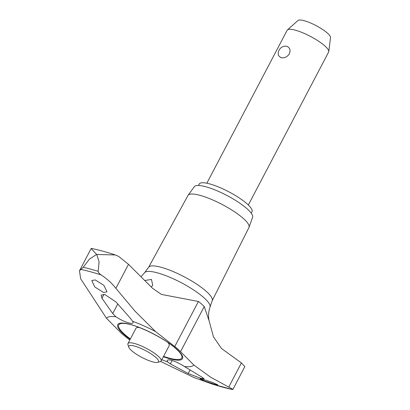 <?xml version="1.0" encoding="UTF-8"?>
<svg xmlns="http://www.w3.org/2000/svg" width="410" height="410" viewBox="0 0 410 410"><rect width="100%" height="100%" fill="white"/><g stroke="black" fill="none" stroke-linecap="round" stroke-linejoin="round"><path stroke-width="0.61" d="M184.357 366.484L202.361 377.395L204.108 378.768L200.874 378.348L188.195 373.551L170.381 363.865L167.669 361.953A12.495 2.875 27.7 0 1 167.27 360.436A12.495 2.875 27.7 0 1 171.616 360.375A12.495 2.875 27.7 0 1 184.357 366.484A49.528 11.403 -152.3 0 0 193.786 364.982L210.596 377.174L232.941 389.372L244.811 366.586L241.423 362.937L221.538 348.531L213.477 336.877L209.064 320.697C208.142 316.525 208.459 311.979 210.007 307.069L212.252 300.53A35.911 8.267 -152.3 0 0 195.816 283.571A35.911 8.267 -152.3 0 0 161.033 267.248A35.911 8.267 -152.3 0 0 148.702 267.166L144.592 272.727L140.912 276.77M167.803 342.442A18.742 4.315 27.7 0 1 169.176 345.697L161.14 361A18.742 4.315 27.7 0 1 160.197 361.656L157.66 362.368A16.774 3.864 -152.3 0 0 152.607 354.896A16.774 3.864 -152.3 0 0 134.639 346.107A16.774 3.864 -152.3 0 0 128.801 347.214A16.774 3.864 -152.3 0 0 137.796 355.091A16.774 3.864 -152.3 0 0 152.674 361.856A16.774 3.864 -152.3 0 0 157.66 362.368M209.064 320.697L204.231 306.552A39.052 8.994 -152.3 0 0 201.597 304.087A39.052 8.994 -152.3 0 0 198.419 301.478L161.422 294.421L152.633 288.363L128.494 264.327L118.587 256.373L115.328 254.948L96.77 254.487L99.097 261.821L98.19 271.328C98.262 272.496 99.24 273.69 101.121 274.91C107.143 278.923 112.068 283.397 115.892 288.332L135.121 311.272L155.534 331.577L174.752 346.553A39.052 8.994 27.7 0 1 180.564 351.631L193.786 364.982M96.77 254.487A126.557 29.146 -152.3 0 0 96.668 254.461A126.557 29.146 -152.3 0 0 96.57 254.431L91.153 248.532L79.473 270.774L83.215 267.264L89.38 259.187L96.57 254.431M212.206 300.653L248.967 227.478A34.44 7.928 -152.3 0 0 249.06 227.263A34.44 7.928 -152.3 0 0 233.331 211.001A34.44 7.928 -152.3 0 0 199.947 195.329A34.44 7.928 -152.3 0 0 188.108 195.262A34.44 7.928 -152.3 0 0 187.985 195.462L148.625 267.274M249.06 227.263L252.601 217.244A32.918 7.58 -152.3 0 0 237.569 201.699A32.918 7.58 -152.3 0 0 205.661 186.719A32.918 7.58 -152.3 0 0 194.345 186.658L188.108 195.262M101.931 298.224L101.142 295.026L104.863 294.513L116.097 302.067L130.452 318.344L132.614 321.302A12.495 2.875 27.7 0 1 133.014 322.819A12.495 2.875 27.7 0 1 128.668 322.88A12.495 2.875 27.7 0 1 115.927 316.776L112.75 313.542L101.931 298.224L103.986 294.313M144.674 280.507L151.469 279.451L152.715 285.304L151.249 287.005M103.448 292.463L94.787 286.944L91.763 280.553L95.325 279.938L103.976 285.462L107.005 291.853L103.448 292.463M202.878 379.286L212.734 382.525L217.869 384.887L214.912 384.36L205.051 381.136L199.916 378.763L202.878 379.286M128.801 347.214L127.946 344.723A18.742 4.315 27.7 0 1 127.951 343.57L135.982 328.272A18.742 4.315 27.7 0 1 139.441 327.554M127.951 343.57A18.742 4.315 27.7 0 1 134.47 343.483A18.742 4.315 27.7 0 1 152.884 352.175A18.742 4.315 27.7 0 1 161.14 361M198.486 185.469L199.25 184.018A29.786 6.857 27.7 0 1 209.607 183.885A29.786 6.857 27.7 0 1 238.866 197.687A29.786 6.857 27.7 0 1 251.991 211.709L251.227 213.159M248.332 205.005L328.635 52.049A23.431 5.397 -152.3 0 0 328.774 51.599A23.431 5.397 -152.3 0 0 317.519 40.508A23.431 5.397 -152.3 0 0 295.292 30.161A23.431 5.397 -152.3 0 0 287.441 29.894A23.431 5.397 -152.3 0 0 287.149 30.268L206.84 183.224M280.85 57.666L278.528 55.591A7.38 7.38 0 0 1 285.939 46.171L286.815 46.309C289.86 47.545 290.726 50.056 289.419 53.853C287.026 57.108 284.171 58.379 280.85 57.666M287.441 29.894L297.978 20.5A18.45 4.249 27.7 0 1 304.164 20.705A18.45 4.249 27.7 0 1 321.665 28.854A18.45 4.249 27.7 0 1 330.527 37.587L328.774 51.599M161.832 359.688A49.528 11.403 -152.3 0 0 167.669 361.953M212.083 384.006L193.597 377.39L160.664 361.466M232.941 389.372L232.183 389.464M155.534 331.577A49.528 11.403 -152.3 0 0 132.614 321.302M115.927 316.776A49.528 11.403 -152.3 0 0 106.498 318.278L80.667 278.779L79.473 270.774M129.806 340.034L125.527 336.702A39.052 8.994 27.7 0 1 119.715 331.623L106.498 318.278M210.007 307.069A36.967 8.513 -152.3 0 0 203.462 297.301A36.967 8.513 -152.3 0 0 157.286 272.814A36.967 8.513 -152.3 0 0 144.592 272.727M163.585 356.346A35.603 8.2 -152.3 0 0 169.371 358.176A35.603 8.2 -152.3 0 0 178.401 351.027A35.603 8.2 -152.3 0 0 175.741 348.485M178.401 351.027L175.649 348.418C164.651 338.429 138.273 325.263 126.357 323.7A35.603 8.2 -152.3 0 0 124.896 334.586A35.603 8.2 -152.3 0 0 130.395 338.921M163.375 356.741A36.572 8.42 -152.3 0 0 169.801 358.796A36.572 8.42 -152.3 0 0 176.162 348.684A36.572 8.42 -152.3 0 0 130.477 324.459A36.572 8.42 -152.3 0 0 124.117 334.57A36.572 8.42 -152.3 0 0 130.185 339.316M98.19 271.328A124.681 28.71 -152.3 0 0 90.461 269.088A124.681 28.71 -152.3 0 0 83.215 267.264M117.731 304.046L112.75 313.542M172.133 360.523L170.381 363.865M190.066 369.994L188.195 373.551M211.96 383.97A122.882 28.295 -152.3 0 0 232.352 389.5M241.423 362.937L228.821 386.943M204.231 306.552L180.564 351.631M198.419 301.478L174.752 346.553M128.494 264.327L115.892 288.332M101.121 274.91A122.882 28.295 -152.3 0 0 80.729 269.38M115.328 254.948C106.6 252.073 98.61 249.895 91.358 248.414M232.265 389.49L212.021 383.985"/></g></svg>
